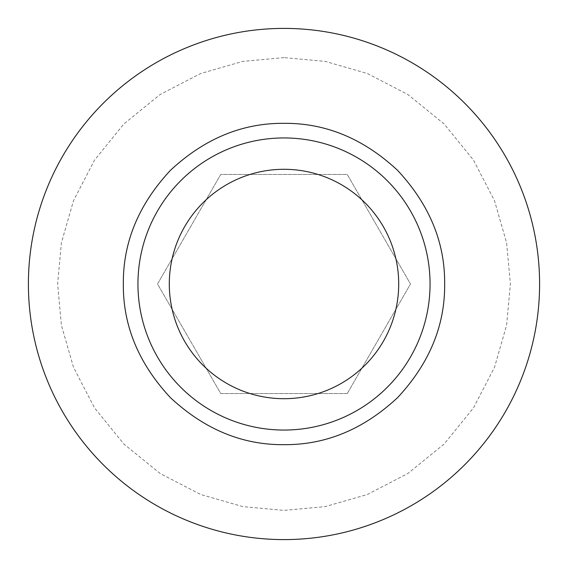 <?xml version="1.0" encoding="UTF-8"?>
<svg xmlns="http://www.w3.org/2000/svg" width="568" height="568" viewBox="0 0 568 568"><rect width="100%" height="100%" fill="white"/><g stroke="black" fill="none" stroke-linecap="round" stroke-linejoin="round"><path stroke-width="0.43" stroke-dasharray="2.84 2.13" d="M430.054 284A146.054 146.054 0 0 0 284 137.946A146.054 146.054 0 0 0 137.946 284A146.054 146.054 0 0 0 284 430.054A146.054 146.054 0 0 0 430.054 284A146.054 146.054 0 0 1 284 430.054A146.054 146.054 0 0 1 137.946 284M284 28.4A255.6 255.6 0 0 0 28.4 284A255.6 255.6 0 0 0 284 539.6A255.6 255.6 0 0 0 539.6 284A255.6 255.6 0 0 0 284 28.4A255.6 255.6 0 0 1 539.6 284A255.6 255.6 0 0 1 284 539.6M347.247 393.546L410.486 284L347.247 174.454L220.753 174.454L157.513 284L220.753 393.546L347.247 393.546L410.486 284L347.247 174.454L220.753 174.454L157.513 284L220.753 393.546L347.247 393.546M284 57.609L242.806 61.387L200.667 73.506L160.119 94.515L123.916 123.916L94.515 160.119L73.506 200.667L61.394 242.806L57.609 284L61.394 325.194L73.506 367.333L94.515 407.881L123.916 444.084L160.119 473.485L200.667 494.494L242.806 506.606L284 510.391L325.194 506.606L367.333 494.494L407.881 473.485L444.084 444.084L473.485 407.881L494.494 367.333L506.606 325.194L510.391 284L506.606 242.806L494.494 200.667L473.485 160.119L444.084 123.916L407.881 94.515L367.333 73.506L325.194 61.387L284 57.609"/><path stroke-width="0.85" d="M123.334 284C122.972 242.309 138.663 204.444 170.393 170.393C204.423 138.67 242.287 122.986 284 123.334C325.684 122.972 363.555 138.656 397.607 170.393C429.33 204.423 445.014 242.287 444.666 284C445.028 325.684 429.344 363.555 397.607 397.607C363.577 429.33 325.712 445.014 284 444.666C242.316 445.028 204.444 429.344 170.393 397.607C138.67 363.584 122.979 325.712 123.334 284M284 137.946A146.054 146.054 0 0 1 430.054 284A146.054 146.054 0 0 1 284 430.054A146.054 146.054 0 0 1 137.946 284A146.054 146.054 0 0 1 284 137.946M284 169.299A114.701 114.701 0 0 1 398.7 284A114.701 114.701 0 0 1 284 398.7A114.701 114.701 0 0 1 169.299 284A114.701 114.701 0 0 1 284 169.299M284 539.6A255.6 255.6 0 0 0 539.6 284A255.6 255.6 0 0 0 284 28.4A255.6 255.6 0 0 0 28.4 284A255.6 255.6 0 0 0 284 539.6"/></g></svg>
